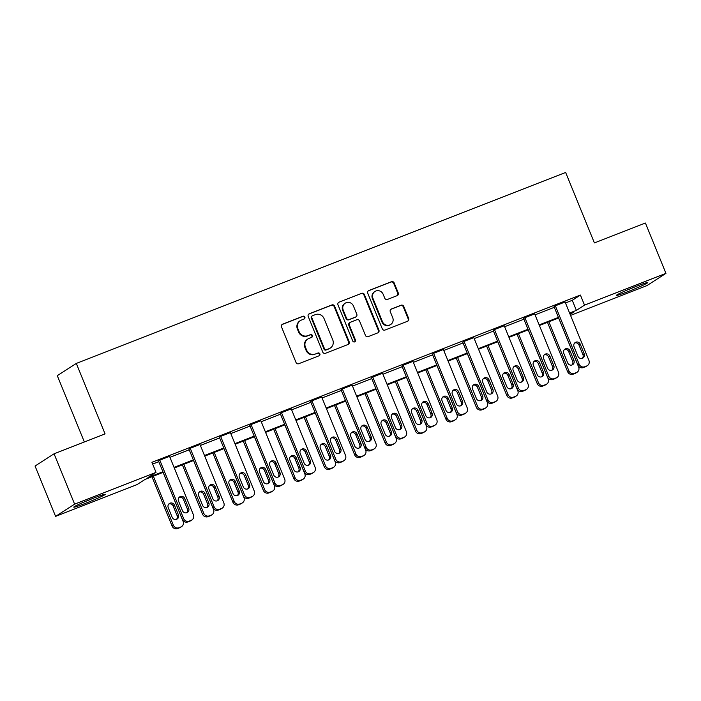 <?xml version="1.0" encoding="UTF-8"?>
<svg xmlns="http://www.w3.org/2000/svg" width="701" height="701" viewBox="0 0 701 701"><rect width="100%" height="100%" fill="white"/><g stroke="black" fill="none" stroke-linecap="round" stroke-linejoin="round"><path stroke-width="1.05" d="M304.865 317.106A1.498 1.437 57.2 0 0 302.963 316.247L282.626 324.186A2.138 2.05 57.2 0 0 281.513 326.911L296.032 362.487A2.138 2.05 57.2 0 0 298.757 363.714L319.095 355.775A1.498 1.437 57.2 0 0 319.875 353.874A1.498 1.437 57.2 0 0 317.965 353.006L315.336 354.04A6.844 6.563 57.2 0 1 306.626 350.106L305.417 347.135A6.844 6.563 57.2 0 1 308.966 338.425L311.594 337.4A1.498 1.437 57.2 0 0 312.374 335.49A1.498 1.437 57.2 0 0 310.464 334.631L307.835 335.656A6.844 6.563 57.2 0 1 299.125 331.722L297.916 328.76A6.844 6.563 57.2 0 1 301.465 320.042L304.094 319.016A1.498 1.437 57.2 0 0 304.865 317.106M304.059 319.025A1.498 1.437 57.2 0 0 302.446 316.58L282.109 324.519A2.138 2.05 57.2 0 0 282.03 324.554M319.069 355.793A1.498 1.437 57.2 0 0 317.457 353.339L315.336 354.04M311.568 337.409A1.498 1.437 57.2 0 0 309.956 334.964L307.835 335.656M628.052 291.572A16.99 0.911 -22.2 0 1 616.337 295.41A16.99 0.911 -22.2 0 1 636.07 286.411A16.99 0.911 -22.2 0 1 647.794 282.573A16.99 0.911 -22.2 0 1 628.052 291.572M85.469 503.327A16.99 0.911 -22.2 0 1 73.754 507.165A16.99 0.911 -22.2 0 1 93.487 498.166A16.99 0.911 -22.2 0 1 105.211 494.328A16.99 0.911 -22.2 0 1 85.469 503.327M397.143 295.647A2.138 2.05 57.2 0 0 398.247 292.922L394.181 282.941A2.138 2.05 57.2 0 0 391.456 281.714L368.866 290.529A2.138 2.05 57.2 0 0 367.762 293.255L382.282 328.83A2.138 2.05 57.2 0 0 384.998 330.057L407.588 321.242A2.138 2.05 57.2 0 0 408.692 318.517L403.776 306.46A2.138 2.05 57.2 0 0 401.051 305.233L391.386 309.001A2.138 2.05 57.2 0 0 390.282 311.726L392.718 317.711A5.722 5.485 57.2 0 1 390.694 324.51A5.722 5.485 57.2 0 1 382.474 321.706L372.923 298.284A5.722 5.485 57.2 0 1 374.947 291.476A5.722 5.485 57.2 0 1 383.158 294.289L384.753 298.188A2.138 2.05 57.2 0 0 387.478 299.423L397.143 295.647M163.149 472.343L145.168 479.361L137.019 484.61L55.589 516.383L35.05 466.042L54.065 453.801L105.071 433.901L76.313 363.425L565.646 172.455L594.404 242.923L645.411 223.023L665.95 273.364L646.935 285.605L570.553 315.406M54.065 453.801L74.613 504.142L156.034 472.369L147.893 477.609L162.912 471.747M565.479 302.963L572.27 300.317L580.419 295.068L151.924 462.301L156.034 472.369M580.419 295.068L584.52 305.137L665.95 273.364M334.64 306.179A2.138 2.05 57.2 0 0 331.923 304.944L309.334 313.768A2.138 2.05 57.2 0 0 308.221 316.484L322.74 352.06A2.138 2.05 57.2 0 0 325.457 353.295L348.046 344.48A2.138 2.05 57.2 0 0 349.159 341.755L334.64 306.179L334.123 306.512A2.138 2.05 57.2 0 0 331.407 305.277L308.817 314.092A2.138 2.05 57.2 0 0 308.738 314.127M339.1 302.149L361.69 293.333A2.138 2.05 57.2 0 1 364.406 294.56L378.926 330.136A2.138 2.05 57.2 0 1 377.821 332.861L368.148 336.629A2.138 2.05 57.2 0 1 365.431 335.402L359.543 320.97A2.138 2.05 57.2 0 0 356.818 319.744L350.412 322.25A2.138 2.05 57.2 0 0 349.3 324.975L355.433 339.994A1.498 1.437 57.2 0 1 354.899 341.773A1.498 1.437 57.2 0 1 352.752 341.036L337.987 304.874A2.138 2.05 57.2 0 1 339.1 302.149L361.69 293.333M55.589 516.383L74.613 504.142M76.313 363.425L57.289 375.666L84.357 441.98M570.141 314.399L573.655 312.138L569.834 313.627M569.589 313.032L576.38 310.385L584.52 305.137M174.058 467.392L193.336 459.874M204.482 455.519L223.759 448M234.914 443.645L254.183 436.127M265.337 431.772L284.606 424.254M295.761 419.899L315.038 412.381M326.184 408.026L345.462 400.499M356.607 396.153L375.885 388.626M387.04 384.279L406.308 376.752M417.463 372.406L436.732 364.879M447.886 360.524L467.164 353.006M478.31 348.651L497.587 341.133M508.733 336.778L528.011 329.26M539.165 324.905L558.434 317.387M558.679 317.982L539.402 325.501M528.256 329.856L508.979 337.374M497.833 341.729L478.555 349.247M467.401 353.602L448.132 361.12M436.977 365.475L417.708 373.002M406.554 377.348L387.276 384.875M376.13 389.221L356.853 396.748M345.707 401.095L326.429 408.622M315.275 412.968L296.006 420.495M284.851 424.85L265.583 432.368M254.428 436.723L235.15 444.241M224.005 448.596L204.727 456.114M193.581 460.469L174.304 467.988M572.27 300.317L576.38 310.385M152.652 464.08L158.803 461.679M169.949 457.324L189.226 449.805M200.381 445.45L219.65 437.932M230.804 433.577L250.073 426.059M261.228 421.704L280.505 414.186M291.651 409.831L310.929 402.313M322.074 397.958L341.352 390.431M352.507 386.085L371.775 378.558M382.93 374.211L402.199 366.684M413.353 362.338L432.631 354.811M443.777 350.456L463.054 342.938M474.2 338.583L493.478 331.065M504.632 326.71L523.901 319.192M535.056 314.837L554.325 307.318M587.385 365.615L586.106 366.439A4.355 4.18 -122.8 0 1 585.388 366.807L583.434 367.569A4.355 4.18 -122.8 0 1 577.896 365.063L554.044 306.635L555.332 305.802L565.085 302L588.928 360.428A4.355 4.18 57.2 0 1 586.676 365.983L584.722 366.746A4.355 4.18 57.2 0 1 579.175 364.24L555.332 305.802M556.962 377.488L555.674 378.321A4.355 4.18 -122.8 0 1 554.964 378.68L553.01 379.443A4.355 4.18 -122.8 0 1 547.472 376.936L523.621 318.508L524.909 317.676L534.661 313.873L558.504 372.301A4.355 4.18 57.2 0 1 556.252 377.857L554.298 378.619A4.355 4.18 57.2 0 1 548.752 376.113L524.909 317.676M526.539 389.362L525.251 390.194A4.355 4.18 -122.8 0 1 524.541 390.553L522.587 391.316A4.355 4.18 -122.8 0 1 517.04 388.81L493.197 330.381L494.485 329.549L504.238 325.746L528.081 384.183A4.355 4.18 57.2 0 1 525.82 389.73L523.875 390.492A4.355 4.18 57.2 0 1 518.328 387.986L494.485 329.549M496.115 401.235L494.827 402.067A4.355 4.18 -122.8 0 1 494.109 402.427L492.163 403.189A4.355 4.18 -122.8 0 1 486.617 400.683L462.774 342.254L464.053 341.422L473.806 337.619L497.657 396.056A4.355 4.18 57.2 0 1 495.397 401.603L493.451 402.365A4.355 4.18 57.2 0 1 487.905 399.859L464.053 341.422M465.683 413.108L464.404 413.94A4.355 4.18 -122.8 0 1 463.685 414.3L461.74 415.062A4.355 4.18 -122.8 0 1 456.193 412.556L432.351 354.128L433.63 353.304L443.382 349.492L467.234 407.929A4.355 4.18 57.2 0 1 464.973 413.476L463.019 414.238A4.355 4.18 57.2 0 1 457.481 411.732L433.63 353.304M435.26 424.99L433.98 425.814A4.355 4.18 -122.8 0 1 433.262 426.182L431.317 426.935A4.355 4.18 -122.8 0 1 425.77 424.438L401.918 366.001L403.206 365.177L412.959 361.365L436.802 419.803A4.355 4.18 57.2 0 1 434.55 425.349L432.596 426.112A4.355 4.18 57.2 0 1 427.049 423.606L403.206 365.177M404.836 436.863L403.548 437.687A4.355 4.18 -122.8 0 1 402.838 438.055L400.884 438.817A4.355 4.18 -122.8 0 1 395.346 436.311L371.495 377.874L372.783 377.05L382.536 373.239L406.378 431.676A4.355 4.18 57.2 0 1 404.126 437.222L402.172 437.985A4.355 4.18 57.2 0 1 396.626 435.479L372.783 377.05M374.413 448.736L373.125 449.56A4.355 4.18 -122.8 0 1 372.415 449.928L370.461 450.69A4.355 4.18 -122.8 0 1 364.914 448.184L341.072 389.747L342.36 388.924L352.112 385.121L375.955 443.549A4.355 4.18 57.2 0 1 373.694 449.096L371.749 449.858A4.355 4.18 57.2 0 1 366.202 447.352L342.36 388.924M343.989 460.61L342.701 461.433A4.355 4.18 -122.8 0 1 341.992 461.801L340.038 462.564A4.355 4.18 -122.8 0 1 334.491 460.058L310.648 401.62L311.927 400.797L321.68 396.994L345.532 455.422A4.355 4.18 57.2 0 1 343.271 460.969L341.326 461.731A4.355 4.18 57.2 0 1 335.779 459.225L311.927 400.797M313.557 472.483L312.278 473.306A4.355 4.18 -122.8 0 1 311.559 473.674L309.614 474.437A4.355 4.18 -122.8 0 1 304.068 471.931L280.225 413.494L281.504 412.67L291.257 408.867L315.108 467.295A4.355 4.18 57.2 0 1 312.848 472.851L310.894 473.604A4.355 4.18 57.2 0 1 305.356 471.107L281.504 412.67M283.134 484.356L281.855 485.18A4.355 4.18 -122.8 0 1 281.136 485.548L279.191 486.31A4.355 4.18 -122.8 0 1 273.644 483.804L249.793 425.376L251.081 424.543L260.833 420.74L284.676 479.169A4.355 4.18 57.2 0 1 282.424 484.724L280.47 485.486A4.355 4.18 57.2 0 1 274.923 482.98L251.081 424.543M252.71 496.229L251.422 497.062A4.355 4.18 -122.8 0 1 250.713 497.421L248.759 498.183A4.355 4.18 -122.8 0 1 243.221 495.677L219.369 437.249L220.657 436.416L230.41 432.613L254.253 491.042A4.355 4.18 57.2 0 1 252.001 496.597L250.047 497.36A4.355 4.18 57.2 0 1 244.5 494.853L220.657 436.416M222.287 508.102L220.999 508.935A4.355 4.18 -122.8 0 1 220.289 509.294L218.335 510.056A4.355 4.18 -122.8 0 1 212.789 507.55L188.946 449.122L190.234 448.29L199.987 444.487L223.829 502.924A4.355 4.18 57.2 0 1 221.569 508.47L219.623 509.233A4.355 4.18 57.2 0 1 214.077 506.727L190.234 448.29M191.864 519.976L190.576 520.808A4.355 4.18 -122.8 0 1 189.866 521.167L187.912 521.93A4.355 4.18 -122.8 0 1 182.365 519.423L158.522 460.995L159.802 460.163L169.554 456.36L193.406 514.797A4.355 4.18 57.2 0 1 191.145 520.344L189.2 521.106A4.355 4.18 57.2 0 1 183.653 518.6L159.802 460.163M300.343 320.611L299.826 320.944A6.844 6.563 57.2 0 0 297.399 329.084L297.916 328.76M307.318 335.989A6.844 6.563 57.2 0 1 298.608 332.055L297.399 329.084M307.844 338.995L307.327 339.328A6.844 6.563 57.2 0 0 304.9 347.468L305.417 347.135M314.819 354.364A6.844 6.563 57.2 0 1 306.109 350.43L304.9 347.468M348.134 344.445A2.138 2.05 57.2 0 0 348.642 342.088L334.123 306.512M312.567 315.713A1.498 1.437 57.2 0 0 311.787 317.614L324.537 348.844A1.498 1.437 57.2 0 0 326.438 349.703L329.216 348.616A6.844 6.563 57.2 0 0 332.756 339.906L324.046 318.561A6.844 6.563 57.2 0 0 315.345 314.626L312.567 315.713M312.322 315.836L311.805 316.169A1.498 1.437 57.2 0 0 311.279 317.947L311.787 317.614M330.337 348.046L329.82 348.379A6.844 6.563 57.2 0 1 328.699 348.949L325.921 350.036A1.498 1.437 57.2 0 1 324.02 349.177L311.279 317.947M377.9 332.826A2.138 2.05 57.2 0 0 378.417 330.469L363.898 294.893A2.138 2.05 57.2 0 0 361.173 293.658M350.062 322.425L349.545 322.758A2.138 2.05 57.2 0 0 348.791 325.299L354.916 340.327L355.433 339.994M354.627 341.913A1.498 1.437 57.2 0 0 354.916 340.327M353.435 306.004A5.722 5.485 57.2 0 0 345.216 303.191A5.722 5.485 57.2 0 0 343.192 310L346.557 318.254A2.138 2.05 57.2 0 0 349.282 319.481L355.696 316.975A2.138 2.05 57.2 0 0 356.8 314.258L353.435 306.004M345.216 303.191L344.699 303.524A5.722 5.485 57.2 0 0 342.675 310.333L343.192 310M356.047 316.799L355.53 317.132A2.138 2.05 57.2 0 1 355.179 317.308L348.765 319.814A2.138 2.05 57.2 0 1 346.049 318.578L342.675 310.333M374.947 291.476L374.43 291.809A5.722 5.485 57.2 0 0 372.406 298.617L372.923 298.284M390.694 324.51L390.177 324.843A5.722 5.485 57.2 0 1 381.966 322.031L372.406 298.617M407.667 321.207A2.138 2.05 57.2 0 0 408.184 318.85L403.259 306.793A2.138 2.05 57.2 0 0 400.543 305.566L390.869 309.334A2.138 2.05 57.2 0 0 390.79 309.369M397.222 295.612A2.138 2.05 57.2 0 0 397.739 293.255L393.664 283.274A2.138 2.05 57.2 0 0 390.939 282.047L368.349 290.862A2.138 2.05 57.2 0 0 368.27 290.889M151.959 476.715L172.087 526.048A4.355 4.18 -122.8 0 0 177.633 528.545L179.579 527.783A4.355 4.18 -122.8 0 0 180.297 527.424L181.577 526.6A4.355 4.18 57.2 0 0 183.127 521.413L163.105 472.36M181.577 526.6A4.355 4.18 57.2 0 1 180.867 526.959L178.913 527.722A4.355 4.18 57.2 0 1 173.375 525.215L153.353 476.163M176.486 519.327A3.487 3.347 57.2 0 0 177.125 515.673L173.182 506.008A3.487 3.347 57.2 0 0 168.871 503.958M178.413 514.849L174.47 505.184A3.487 3.347 57.2 0 0 169.458 503.467A3.487 3.347 57.2 0 0 168.222 507.62L172.166 517.285A3.487 3.347 57.2 0 0 177.178 518.994A3.487 3.347 57.2 0 0 178.413 514.849L177.125 515.673M188.692 508.234A3.487 3.347 -122.8 0 1 187.456 512.378A3.487 3.347 -122.8 0 1 182.453 510.67L178.501 501.005A3.487 3.347 -122.8 0 1 179.736 496.851A3.487 3.347 -122.8 0 1 184.749 498.569L188.692 508.234L187.404 509.057A3.487 3.347 -122.8 0 1 186.764 512.711M179.149 497.342A3.487 3.347 -122.8 0 1 183.46 499.392L187.404 509.057M182.383 464.842L202.51 514.166A4.355 4.18 -122.8 0 0 208.057 516.672L210.011 515.91A4.355 4.18 -122.8 0 0 210.721 515.55L212.009 514.718A4.355 4.18 57.2 0 0 213.551 509.539L193.529 460.487M212.009 514.718A4.355 4.18 57.2 0 1 211.29 515.086L209.345 515.848A4.355 4.18 57.2 0 1 203.798 513.342L183.785 464.29M206.909 507.454A3.487 3.347 57.2 0 0 207.549 503.8L203.605 494.135A3.487 3.347 57.2 0 0 199.294 492.084M208.837 502.976L204.894 493.311A3.487 3.347 57.2 0 0 199.881 491.594A3.487 3.347 57.2 0 0 198.655 495.747L202.598 505.412A3.487 3.347 57.2 0 0 207.601 507.121A3.487 3.347 57.2 0 0 208.837 502.976L207.549 503.8M212.806 452.96L232.934 502.293A4.355 4.18 -122.8 0 0 238.48 504.799L240.434 504.037A4.355 4.18 -122.8 0 0 241.144 503.677L242.432 502.845A4.355 4.18 57.2 0 0 243.974 497.666L223.961 448.614M242.432 502.845A4.355 4.18 57.2 0 1 241.714 503.213L239.768 503.975A4.355 4.18 57.2 0 1 234.222 501.469L214.208 452.417M237.332 495.581A3.487 3.347 57.2 0 0 237.972 491.927L234.029 482.262A3.487 3.347 57.2 0 0 229.718 480.211M239.26 491.103L235.317 481.438A3.487 3.347 57.2 0 0 230.314 479.721A3.487 3.347 57.2 0 0 229.078 483.865L233.021 493.53A3.487 3.347 57.2 0 0 238.025 495.248A3.487 3.347 57.2 0 0 239.26 491.103L237.972 491.927M219.115 496.361A3.487 3.347 -122.8 0 1 217.88 500.505A3.487 3.347 -122.8 0 1 212.876 498.788L208.933 489.123A3.487 3.347 -122.8 0 1 210.169 484.978A3.487 3.347 -122.8 0 1 215.172 486.696L219.115 496.361L217.827 497.184A3.487 3.347 -122.8 0 1 217.187 500.838M209.573 485.469A3.487 3.347 -122.8 0 1 213.884 487.519L217.827 497.184M249.538 484.479A3.487 3.347 -122.8 0 1 248.303 488.632A3.487 3.347 -122.8 0 1 243.3 486.915L239.356 477.25A3.487 3.347 -122.8 0 1 240.592 473.105A3.487 3.347 -122.8 0 1 245.595 474.814L249.538 484.479L248.259 485.311A3.487 3.347 -122.8 0 1 247.611 488.965M239.996 473.596A3.487 3.347 -122.8 0 1 244.307 475.646L248.259 485.311M84.725 501.75A16.877 0.903 157.8 0 0 93.575 498.131M627.307 289.995A16.877 0.903 157.8 0 0 636.158 286.376M243.229 441.087L263.366 490.42A4.355 4.18 -122.8 0 0 268.904 492.926L270.858 492.163A4.355 4.18 -122.8 0 0 271.567 491.804L272.855 490.972A4.355 4.18 57.2 0 0 274.398 485.784L254.384 436.741M272.855 490.972A4.355 4.18 57.2 0 1 272.146 491.34L270.192 492.102A4.355 4.18 57.2 0 1 264.645 489.596L244.631 440.543M267.756 483.708A3.487 3.347 57.2 0 0 268.404 480.054L264.461 470.389A3.487 3.347 57.2 0 0 260.141 468.338M269.683 479.221L265.74 469.556A3.487 3.347 57.2 0 0 260.737 467.847A3.487 3.347 57.2 0 0 259.501 471.992L263.445 481.657A3.487 3.347 57.2 0 0 268.448 483.375A3.487 3.347 57.2 0 0 269.683 479.221L268.404 480.054M279.962 472.605A3.487 3.347 -122.8 0 1 278.735 476.759A3.487 3.347 -122.8 0 1 273.723 475.041L269.78 465.376A3.487 3.347 -122.8 0 1 271.015 461.232A3.487 3.347 -122.8 0 1 276.019 462.94L279.962 472.605L278.683 473.438A3.487 3.347 -122.8 0 1 278.043 477.092M270.42 461.722A3.487 3.347 -122.8 0 1 274.739 463.773L278.683 473.438M273.653 429.214L293.789 478.546A4.355 4.18 -122.8 0 0 299.336 481.052L301.281 480.29A4.355 4.18 -122.8 0 0 302 479.931L303.279 479.098A4.355 4.18 57.2 0 0 304.821 473.911L284.808 424.867M303.279 479.098A4.355 4.18 57.2 0 1 302.569 479.466L300.615 480.229A4.355 4.18 57.2 0 1 295.077 477.723L275.055 428.67M298.188 471.834A3.487 3.347 57.2 0 0 298.828 468.18L294.884 458.515A3.487 3.347 57.2 0 0 290.565 456.465M300.107 467.348L296.164 457.683A3.487 3.347 57.2 0 0 291.16 455.974A3.487 3.347 57.2 0 0 289.925 460.119L293.868 469.784A3.487 3.347 57.2 0 0 298.88 471.501A3.487 3.347 57.2 0 0 300.107 467.348L298.828 468.18M310.394 460.732A3.487 3.347 -122.8 0 1 309.159 464.886A3.487 3.347 -122.8 0 1 304.146 463.168L300.203 453.503A3.487 3.347 -122.8 0 1 301.439 449.359A3.487 3.347 -122.8 0 1 306.451 451.067L310.394 460.732L309.106 461.565A3.487 3.347 -122.8 0 1 308.466 465.219M300.852 449.849A3.487 3.347 -122.8 0 1 305.163 451.9L309.106 461.565M304.085 417.34L324.212 466.673A4.355 4.18 -122.8 0 0 329.759 469.179L331.704 468.417A4.355 4.18 -122.8 0 0 332.423 468.049L333.702 467.225A4.355 4.18 57.2 0 0 335.253 462.038L315.231 412.985M333.702 467.225A4.355 4.18 57.2 0 1 332.993 467.593L331.038 468.347A4.355 4.18 57.2 0 1 325.501 465.85L305.478 416.797M328.611 459.961A3.487 3.347 57.2 0 0 329.251 456.307L325.308 446.642A3.487 3.347 57.2 0 0 320.997 444.592M330.539 455.475L326.596 445.81A3.487 3.347 57.2 0 0 321.584 444.101A3.487 3.347 57.2 0 0 320.348 448.246L324.291 457.911A3.487 3.347 57.2 0 0 329.304 459.628A3.487 3.347 57.2 0 0 330.539 455.475L329.251 456.307M340.817 448.859A3.487 3.347 -122.8 0 1 339.582 453.004A3.487 3.347 -122.8 0 1 334.579 451.295L330.627 441.63A3.487 3.347 -122.8 0 1 331.862 437.485A3.487 3.347 -122.8 0 1 336.874 439.194L340.817 448.859L339.529 449.683A3.487 3.347 -122.8 0 1 338.89 453.345M331.275 437.976A3.487 3.347 -122.8 0 1 335.586 440.018L339.529 449.683M334.508 405.467L354.636 454.8A4.355 4.18 -122.8 0 0 360.183 457.306L362.137 456.544A4.355 4.18 -122.8 0 0 362.846 456.176L364.134 455.352A4.355 4.18 57.2 0 0 365.677 450.165L345.654 401.112M364.134 455.352A4.355 4.18 57.2 0 1 363.416 455.72L361.471 456.474A4.355 4.18 57.2 0 1 355.924 453.976L335.902 404.924M359.035 448.088A3.487 3.347 57.2 0 0 359.674 444.434L355.731 434.769A3.487 3.347 57.2 0 0 351.42 432.719M360.962 443.602L357.019 433.937A3.487 3.347 57.2 0 0 352.007 432.228A3.487 3.347 57.2 0 0 350.78 436.373L354.724 446.038A3.487 3.347 57.2 0 0 359.727 447.746A3.487 3.347 57.2 0 0 360.962 443.602L359.674 444.434M371.241 436.986A3.487 3.347 -122.8 0 1 370.005 441.131A3.487 3.347 -122.8 0 1 365.002 439.422L361.059 429.757A3.487 3.347 -122.8 0 1 362.294 425.612A3.487 3.347 -122.8 0 1 367.298 427.321L371.241 436.986L369.953 437.81A3.487 3.347 -122.8 0 1 369.313 441.472M361.698 426.103A3.487 3.347 -122.8 0 1 366.01 428.145L369.953 437.81M364.932 393.594L385.059 442.927A4.355 4.18 -122.8 0 0 390.606 445.433L392.56 444.671A4.355 4.18 -122.8 0 0 393.27 444.303L394.558 443.479A4.355 4.18 57.2 0 0 396.1 438.291L376.087 389.239M394.558 443.479A4.355 4.18 57.2 0 1 393.839 443.838L391.894 444.6A4.355 4.18 57.2 0 1 386.347 442.094L366.334 393.051M389.458 436.215A3.487 3.347 57.2 0 0 390.098 432.552L386.155 422.887A3.487 3.347 57.2 0 0 381.843 420.845M391.386 431.728L387.443 422.063A3.487 3.347 57.2 0 0 382.439 420.355A3.487 3.347 57.2 0 0 381.204 424.499L385.147 434.164A3.487 3.347 57.2 0 0 390.15 435.873A3.487 3.347 57.2 0 0 391.386 431.728L390.098 432.552M401.664 425.113A3.487 3.347 -122.8 0 1 400.429 429.257A3.487 3.347 -122.8 0 1 395.425 427.549L391.482 417.884A3.487 3.347 -122.8 0 1 392.718 413.73A3.487 3.347 -122.8 0 1 397.721 415.448L401.664 425.113L400.385 425.936A3.487 3.347 -122.8 0 1 399.736 429.599M392.122 414.23A3.487 3.347 -122.8 0 1 396.433 416.271L400.385 425.936M395.355 381.721L415.491 431.054A4.355 4.18 -122.8 0 0 421.029 433.56L422.983 432.797A4.355 4.18 -122.8 0 0 423.693 432.429L424.981 431.606A4.355 4.18 57.2 0 0 426.523 426.418L406.51 377.366M424.981 431.606A4.355 4.18 57.2 0 1 424.271 431.965L422.317 432.727A4.355 4.18 57.2 0 1 416.771 430.221L396.757 381.178M419.881 424.342A3.487 3.347 57.2 0 0 420.53 420.679L416.578 411.014A3.487 3.347 57.2 0 0 412.267 408.972M421.809 419.855L417.866 410.19A3.487 3.347 57.2 0 0 412.863 408.481A3.487 3.347 57.2 0 0 411.627 412.626L415.57 422.291A3.487 3.347 57.2 0 0 420.574 424A3.487 3.347 57.2 0 0 421.809 419.855L420.53 420.679M432.088 413.24A3.487 3.347 -122.8 0 1 430.861 417.384A3.487 3.347 -122.8 0 1 425.849 415.675L421.906 406.01A3.487 3.347 -122.8 0 1 423.141 401.857A3.487 3.347 -122.8 0 1 428.145 403.574L432.088 413.24L430.808 414.063A3.487 3.347 -122.8 0 1 430.169 417.726M422.545 402.348A3.487 3.347 -122.8 0 1 426.865 404.398L430.808 414.063M425.779 369.848L445.915 419.18A4.355 4.18 -122.8 0 0 451.462 421.678L453.407 420.924A4.355 4.18 -122.8 0 0 454.125 420.556L455.405 419.733A4.355 4.18 57.2 0 0 456.947 414.545L436.933 365.493M455.405 419.733A4.355 4.18 57.2 0 1 454.695 420.092L452.741 420.854A4.355 4.18 57.2 0 1 447.194 418.348L427.181 369.296M450.314 412.468A3.487 3.347 57.2 0 0 450.953 408.806L447.01 399.141A3.487 3.347 57.2 0 0 442.69 397.09M452.233 407.982L448.29 398.317A3.487 3.347 57.2 0 0 443.286 396.6A3.487 3.347 57.2 0 0 442.051 400.753L445.994 410.418A3.487 3.347 57.2 0 0 451.006 412.127A3.487 3.347 57.2 0 0 452.233 407.982L450.953 408.806M456.211 357.974L476.338 407.307A4.355 4.18 -122.8 0 0 481.885 409.805L483.83 409.042A4.355 4.18 -122.8 0 0 484.549 408.683L485.828 407.859A4.355 4.18 57.2 0 0 487.379 402.672L467.357 353.619M485.828 407.859A4.355 4.18 57.2 0 1 485.118 408.219L483.164 408.981A4.355 4.18 57.2 0 1 477.626 406.475L457.604 357.422M480.737 400.586A3.487 3.347 57.2 0 0 481.377 396.932L477.434 387.267A3.487 3.347 57.2 0 0 473.122 385.217M482.665 396.109L478.722 386.444A3.487 3.347 57.2 0 0 473.71 384.726A3.487 3.347 57.2 0 0 472.474 388.88L476.417 398.545A3.487 3.347 57.2 0 0 481.429 400.253A3.487 3.347 57.2 0 0 482.665 396.109L481.377 396.932M486.634 346.101L506.762 395.425A4.355 4.18 -122.8 0 0 512.308 397.931L514.262 397.169A4.355 4.18 -122.8 0 0 514.972 396.81L516.26 395.977A4.355 4.18 57.2 0 0 517.802 390.799L497.78 341.746M516.26 395.977A4.355 4.18 57.2 0 1 515.542 396.345L513.596 397.108A4.355 4.18 57.2 0 1 508.05 394.602L488.027 345.549M511.16 388.713A3.487 3.347 57.2 0 0 511.8 385.059L507.857 375.394A3.487 3.347 57.2 0 0 503.546 373.344M513.088 384.236L509.145 374.571A3.487 3.347 57.2 0 0 504.133 372.853A3.487 3.347 57.2 0 0 502.897 377.007L506.849 386.672A3.487 3.347 57.2 0 0 511.853 388.38A3.487 3.347 57.2 0 0 513.088 384.236L511.8 385.059M462.52 401.366A3.487 3.347 -122.8 0 1 461.284 405.511A3.487 3.347 -122.8 0 1 456.272 403.802L452.329 394.137A3.487 3.347 -122.8 0 1 453.565 389.984A3.487 3.347 -122.8 0 1 458.568 391.701L462.52 401.366L461.232 402.19A3.487 3.347 -122.8 0 1 460.592 405.844M452.977 390.475A3.487 3.347 -122.8 0 1 457.289 392.525L461.232 402.19M492.943 389.493A3.487 3.347 -122.8 0 1 491.708 393.638A3.487 3.347 -122.8 0 1 486.704 391.929L482.752 382.264A3.487 3.347 -122.8 0 1 483.988 378.111A3.487 3.347 -122.8 0 1 489 379.828L492.943 389.493L491.655 390.317A3.487 3.347 -122.8 0 1 491.015 393.971M483.401 378.601A3.487 3.347 -122.8 0 1 487.712 380.652L491.655 390.317M523.367 377.62A3.487 3.347 -122.8 0 1 522.131 381.765A3.487 3.347 -122.8 0 1 517.128 380.047L513.185 370.382A3.487 3.347 -122.8 0 1 514.42 366.237A3.487 3.347 -122.8 0 1 519.423 367.955L523.367 377.62L522.079 378.444A3.487 3.347 -122.8 0 1 521.439 382.098M513.824 366.728A3.487 3.347 -122.8 0 1 518.135 368.779L522.079 378.444M517.058 334.219L537.185 383.552A4.355 4.18 -122.8 0 0 542.732 386.058L544.686 385.296A4.355 4.18 -122.8 0 0 545.396 384.937L546.684 384.104A4.355 4.18 57.2 0 0 548.226 378.926L528.212 329.873M546.684 384.104A4.355 4.18 57.2 0 1 545.965 384.472L544.02 385.235A4.355 4.18 57.2 0 1 538.473 382.728L518.46 333.676M541.584 376.84A3.487 3.347 57.2 0 0 542.223 373.186L538.28 363.521A3.487 3.347 57.2 0 0 533.969 361.471M543.512 372.362L539.568 362.697A3.487 3.347 57.2 0 0 534.565 360.98A3.487 3.347 57.2 0 0 533.33 365.125L537.273 374.79A3.487 3.347 57.2 0 0 542.276 376.507A3.487 3.347 57.2 0 0 543.512 372.362L542.223 373.186M553.79 365.738A3.487 3.347 -122.8 0 1 552.554 369.891A3.487 3.347 -122.8 0 1 547.551 368.174L543.608 358.509A3.487 3.347 -122.8 0 1 544.843 354.364A3.487 3.347 -122.8 0 1 549.847 356.073L553.79 365.738L552.511 366.57A3.487 3.347 -122.8 0 1 551.862 370.224M544.248 354.855A3.487 3.347 -122.8 0 1 548.559 356.905L552.511 366.57M547.481 322.346L567.617 371.679A4.355 4.18 -122.8 0 0 573.155 374.185L575.109 373.423A4.355 4.18 -122.8 0 0 575.819 373.063L577.107 372.231A4.355 4.18 57.2 0 0 578.649 367.044L558.636 318M577.107 372.231A4.355 4.18 57.2 0 1 576.397 372.599L574.443 373.361A4.355 4.18 57.2 0 1 568.897 370.855L548.883 321.803M572.007 364.967A3.487 3.347 57.2 0 0 572.656 361.313L568.704 351.648A3.487 3.347 57.2 0 0 564.393 349.597M573.935 360.48L569.992 350.815A3.487 3.347 57.2 0 0 564.988 349.107A3.487 3.347 57.2 0 0 563.753 353.251L567.696 362.916A3.487 3.347 57.2 0 0 572.699 364.634A3.487 3.347 57.2 0 0 573.935 360.48L572.656 361.313M584.213 353.865A3.487 3.347 -122.8 0 1 582.987 358.018A3.487 3.347 -122.8 0 1 577.975 356.301L574.031 346.636A3.487 3.347 -122.8 0 1 575.267 342.491A3.487 3.347 -122.8 0 1 580.27 344.2L584.213 353.865L582.934 354.697A3.487 3.347 -122.8 0 1 582.294 358.351M574.671 342.982A3.487 3.347 -122.8 0 1 578.991 345.032L582.934 354.697M302.446 316.58L302.963 316.247M317.457 353.339L317.965 353.006M309.956 334.964L310.464 334.631M298.608 332.055L299.125 331.722M306.109 350.43L306.626 350.106M282.109 324.519L282.626 324.186M348.642 342.088L349.159 341.755M308.817 314.092L309.334 313.768M331.407 305.277L331.923 304.944M324.02 349.177L324.537 348.844M325.921 350.036L326.438 349.703M328.699 348.949L329.216 348.616M363.898 294.893L364.406 294.56M378.417 330.469L378.926 330.136M348.791 325.299L349.3 324.975M346.049 318.578L346.557 318.254M348.765 319.814L349.282 319.481M355.179 317.308L355.696 316.975M381.966 322.031L382.474 321.706M390.869 309.334L391.386 309.001M400.543 305.566L401.051 305.233M403.259 306.793L403.776 306.46M408.184 318.85L408.692 318.517M368.349 290.862L368.866 290.529M390.939 282.047L391.456 281.714M393.664 283.274L394.181 282.941M397.739 293.255L398.247 292.922M173.375 525.215L172.087 526.048M178.913 527.722L177.633 528.545M180.867 526.959L179.579 527.783M173.182 506.008L174.47 505.184M182.365 519.423L183.653 518.6M189.866 521.167L191.145 520.344M187.912 521.93L189.2 521.106M184.749 498.569L183.46 499.392M203.798 513.342L202.51 514.166M209.345 515.848L208.057 516.672M211.29 515.086L210.011 515.91M203.605 494.135L204.894 493.311M234.222 501.469L232.934 502.293M239.768 503.975L238.48 504.799M241.714 503.213L240.434 504.037M234.029 482.262L235.317 481.438M212.789 507.55L214.077 506.727M220.289 509.294L221.569 508.47M218.335 510.056L219.623 509.233M215.172 486.696L213.884 487.519M243.221 495.677L244.5 494.853M250.713 497.421L252.001 496.597M248.759 498.183L250.047 497.36M245.595 474.814L244.307 475.646M264.645 489.596L263.366 490.42M270.192 492.102L268.904 492.926M272.146 491.34L270.858 492.163M264.461 470.389L265.74 469.556M273.644 483.804L274.923 482.98M281.136 485.548L282.424 484.724M279.191 486.31L280.47 485.486M276.019 462.94L274.739 463.773M295.077 477.723L293.789 478.546M300.615 480.229L299.336 481.052M302.569 479.466L301.281 480.29M294.884 458.515L296.164 457.683M304.068 471.931L305.356 471.107M311.559 473.674L312.848 472.851M309.614 474.437L310.894 473.604M306.451 451.067L305.163 451.9M325.501 465.85L324.212 466.673M331.038 468.347L329.759 469.179M332.993 467.593L331.704 468.417M325.308 446.642L326.596 445.81M334.491 460.058L335.779 459.225M341.992 461.801L343.271 460.969M340.038 462.564L341.326 461.731M336.874 439.194L335.586 440.018M355.924 453.976L354.636 454.8M361.471 456.474L360.183 457.306M363.416 455.72L362.137 456.544M355.731 434.769L357.019 433.937M364.914 448.184L366.202 447.352M372.415 449.928L373.694 449.096M370.461 450.69L371.749 449.858M367.298 427.321L366.01 428.145M386.347 442.094L385.059 442.927M391.894 444.6L390.606 445.433M393.839 443.838L392.56 444.671M386.155 422.887L387.443 422.063M395.346 436.311L396.626 435.479M402.838 438.055L404.126 437.222M400.884 438.817L402.172 437.985M397.721 415.448L396.433 416.271M416.771 430.221L415.491 431.054M422.317 432.727L421.029 433.56M424.271 431.965L422.983 432.797M416.578 411.014L417.866 410.19M425.77 424.438L427.049 423.606M433.262 426.182L434.55 425.349M431.317 426.935L432.596 426.112M428.145 403.574L426.865 404.398M447.194 418.348L445.915 419.18M452.741 420.854L451.462 421.678M454.695 420.092L453.407 420.924M447.01 399.141L448.29 398.317M477.626 406.475L476.338 407.307M483.164 408.981L481.885 409.805M485.118 408.219L483.83 409.042M477.434 387.267L478.722 386.444M508.05 394.602L506.762 395.425M513.596 397.108L512.308 397.931M515.542 396.345L514.262 397.169M507.857 375.394L509.145 374.571M456.193 412.556L457.481 411.732M463.685 414.3L464.973 413.476M461.74 415.062L463.019 414.238M458.568 391.701L457.289 392.525M486.617 400.683L487.905 399.859M494.109 402.427L495.397 401.603M492.163 403.189L493.451 402.365M489 379.828L487.712 380.652M517.04 388.81L518.328 387.986M524.541 390.553L525.82 389.73M522.587 391.316L523.875 390.492M519.423 367.955L518.135 368.779M538.473 382.728L537.185 383.552M544.02 385.235L542.732 386.058M545.965 384.472L544.686 385.296M538.28 363.521L539.568 362.697M547.472 376.936L548.752 376.113M554.964 378.68L556.252 377.857M553.01 379.443L554.298 378.619M549.847 356.073L548.559 356.905M568.897 370.855L567.617 371.679M574.443 373.361L573.155 374.185M576.397 372.599L575.109 373.423M568.704 351.648L569.992 350.815M577.896 365.063L579.175 364.24M585.388 366.807L586.676 365.983M583.434 367.569L584.722 366.746M580.27 344.2L578.991 345.032"/></g></svg>
